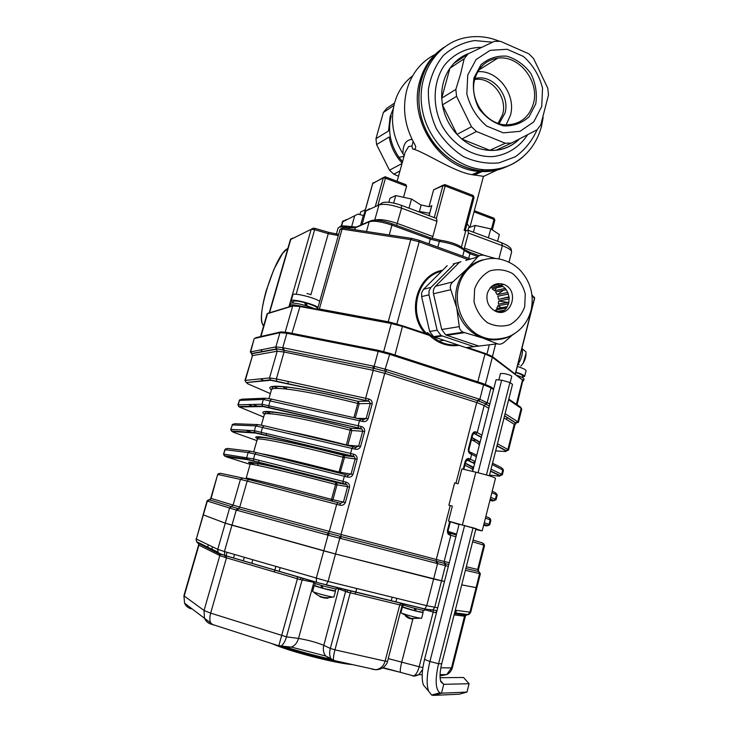 <?xml version="1.0" encoding="UTF-8"?>
<svg xmlns="http://www.w3.org/2000/svg" width="732" height="732" viewBox="0 0 732 732"><rect width="100%" height="100%" fill="white"/><g stroke="black" fill="none" stroke-linecap="round" stroke-linejoin="round"><path stroke-width="1.1" d="M460.666 73.63L464.189 58.725L468.123 53.848L494.384 41.331L500.551 41.358L528.843 53.82L533.61 58.578L547.783 88.233L548.506 94.94L540.747 124.934L537.014 129.811L511.458 143.06L505.318 143.252L476.431 131.495L471.463 126.737L456.576 96.35L455.844 89.423L460.666 73.63M467.739 75.048L466.833 93.888C470.182 106.854 476.788 117.578 486.661 126.041L503.277 132.858L520.068 131.321L533.756 121.878L541.735 106.469L542.531 88.096C539.328 75.478 532.96 64.928 523.426 56.437L507.111 49.273L490.22 50.316L476.129 59.484L467.739 75.048M469.13 53.354C463.274 55.467 458.15 58.834 453.767 63.455L468.123 53.848M456.576 96.35L442.448 104.868C444.47 116.168 449.311 126.014 456.988 134.404L442.448 104.868L441.735 98.125L449.915 68.213C444.068 76.833 441.332 86.797 441.735 98.125L455.844 89.423M519.592 138.87C513.077 145.329 505.254 149.099 496.104 150.197L490.092 150.408L461.837 139.025C470.319 145.997 479.579 149.785 489.607 150.38L505.318 143.252M453.767 63.455L449.915 68.213L464.189 58.725M471.463 126.737L456.988 134.404L461.837 139.025L476.431 131.495M496.104 150.197L511.458 143.06M474.025 77.72L480.988 64.745C488.363 58.368 496.964 55.513 506.791 56.172C516.453 59.091 524.515 64.928 530.956 73.676C535.733 83.521 537.325 93.595 535.733 103.917L529.053 116.781C521.907 123.26 513.416 126.288 503.598 125.886C493.816 123.186 485.591 117.413 478.911 108.574C473.952 98.546 472.323 88.261 474.025 77.72M502.628 114.448C507.761 97.557 491.849 76.979 475.26 79.395L474.711 79.468L475.26 79.395C491.849 76.979 507.761 97.557 502.628 114.448L498.135 123.333L502.628 114.448M474.977 78.452L477.502 78.022C494.146 75.597 510.113 96.276 504.961 113.222L499.105 123.644M506.123 124.833L510.387 115.491C516.536 95.069 498.08 69.97 477.795 71.672M474.867 78.864C478.618 66.868 486.249 59.96 497.769 58.148C519.217 54.827 539.969 81.719 533.372 103.688C529.135 117.248 520.269 124.303 506.782 124.852C486.56 125.3 468.517 99.598 474.867 78.864M429.629 213.232L419.409 211.53M398.51 176.229L393.789 174.152L389.47 170.172L376.596 144.561L375.974 138.687L383.348 112.481L386.798 108.272L394.493 103.121M435.083 54.488C421.138 61.653 411.75 73.346 406.91 89.579C402.124 108.272 404.714 126.508 414.678 144.268L415.703 146.501C415.785 148.77 414.76 149.584 412.628 148.935L411.924 146.043L408.63 146.501L405.116 152.366L397.101 181.307M469.926 227.259L483.449 176.321L472.048 174.674C454.252 172.203 424.478 151.744 412.628 148.935M483.404 176.494L497.275 169.97M403.744 154.882L402.957 153.793C402.865 144.652 405.903 139.849 412.061 139.4M412.601 75.899C405.501 81.279 400.157 88.307 396.57 96.981L394.575 102.819C390.092 120.496 392.892 137.488 402.957 153.793M391.208 115.912C387.567 130.488 390.156 144.296 398.967 157.343L402.518 161.754M473.833 175.04L478.92 171.645M385.526 176.906L405.876 184.647L406.599 186.203L385.453 178.16L378.041 204.74M403.542 197.283L406.599 186.203M431.724 205.866L429.043 206.717L420.781 204.896M429.043 206.717L433.637 189.798L443.135 185.169M469.587 227.377L467.135 223.562M474.336 210.734L493.725 218.081L493.972 219.417L474.007 211.832M375.974 138.687L388.527 130.946L390.147 116.598L393.267 108.629M402.143 163.108C395.28 155.687 390.952 146.976 389.168 136.985L376.596 144.561M402.024 163.52L389.47 170.172M399.965 170.968L393.789 174.152M393.898 105.463L383.348 112.481M375.461 205.939L383.284 177.876L372.798 183.329L363.749 215.638L358.03 214.064L342.823 221.714L340.956 226.234M360.574 225.209L363.191 215.894M461.435 247.032L465.708 230.946L464.161 230.37L473.082 196.752L445.148 185.992L436.4 218.401M464.079 249.246L468.443 233.05L467.958 230.187L465.708 230.946M401.694 205.445L436.565 218.465L436.958 221.32L401.557 208.135C391.245 204.621 383.714 203.56 378.966 204.933L365.844 211.026L369.385 208.776M396.607 225.429L401.557 208.135L401.264 205.289C393.002 202.462 386.771 201.575 382.598 202.618L378.966 204.933L374.738 220.103C379.478 218.859 387.008 219.975 397.348 223.452L432.868 236.491L436.958 221.32M432.868 236.491L432.155 238.394M362.056 224.559L365.844 211.026M351.607 226.783L354.572 216.26M413.123 141.486L411.924 146.043M403.799 154.955L404.229 155.568M481.912 171.581L474.29 175.131M473.421 232.227L475.214 225.438L490.733 228.869L499.343 234.505L497.586 241.249M467.977 230.177L468.636 227.707L475.214 225.438M488.39 237.818L490.733 228.869M359.87 214.686L360.629 211.996L365.314 209.8M393.67 203.075L395.738 195.572L411.503 199.031L421.156 205.125L419.271 212.005M388.857 202.297L389.982 198.262L395.738 195.572M408.996 208.172L411.503 199.031M520.342 407.742L520.516 407.065L521.102 407.87M482.891 384.538L483.138 383.595L490.513 386.679L490.321 387.448M378.288 351.36L378.554 350.399L389.991 353.391L389.735 354.361M280.85 332.548L281.042 331.87L287.941 332.529L287.676 333.453M255.239 338.303L255.761 337.708L255.605 338.221M281.042 331.87L255.761 337.708M378.554 350.399L287.941 332.529M483.138 383.595L389.991 353.391M520.516 407.065L508.786 399.096M493.734 388.875L490.513 386.679M448.332 566.385L328.046 535.156L236.271 510.103L207.046 500.953M208.172 499.965L207.037 500.944L196.332 539.045L217.752 549.339L224.413 551.544L328.073 581.437L426.747 605.693L433.609 579.021L444.47 581.483L335.512 553.987L225.264 523.179L203.35 514.88L207.366 501.036L209.123 499.709L237.497 508.466L329.254 533.427L448.808 564.537M465.854 568.526L478.82 571.564L479.616 573.586L477.685 569.459L478.463 569.624L478.426 570.832M479.085 571.747L480.375 573.778L479.616 573.586L476.084 587.659L461.718 584.85L476.861 587.769L476.084 587.659L469.898 612.236L468.087 614.596L466.613 614.953L454.499 613.361M250.326 351.946L275.873 346.913L282.753 347.673L374.134 366.284L385.618 369.285L479.853 399.315L489.873 403.982M489.315 406.178L485.38 403.698L478.829 401.099L384.584 371.124L374.272 368.425L277.712 349.008L251.497 353.684L252.064 354.736M515.584 424.038L515.85 422.931L517.469 421.568L518.412 422.373M349.53 487.155L347.608 486.679L346.959 484.74L343.107 483.431L342.969 481.345L345.815 482.077C348.469 482.772 349.713 484.465 349.53 487.155L345.358 502.509C344.159 504.934 342.219 505.794 339.538 505.098L336.693 504.348L338.056 502.683L340.545 503.332L343.436 502.024L347.608 486.679L337.013 484.785L336.583 482.937L335.768 482.434L346.931 484.73M345.815 482.077L345.678 484.09L253.72 460.968L253.51 458.937L342.969 481.345L344.351 476.267L345.705 474.656L348.185 475.278L351.067 473.961L355.212 458.735L354.444 456.722L350.738 455.56L350.582 453.437L353.428 454.142C356.072 454.828 357.308 456.512 357.134 459.184L352.989 474.418C351.799 476.816 349.869 477.676 347.197 476.989L254.91 454.05L256.356 452.522L345.632 474.638M340.545 503.332L339.538 505.098M353.428 454.142L353.364 456.265L343.226 455.203C284.794 440.115 247.087 433.179 257.408 438.587M348.185 475.278L347.197 476.989M264.462 398.226L241.633 399.196L239.51 400.377L238.229 404.823L238.641 406.525L238.229 404.823L261.983 404.238L360.977 426.417C363.621 427.095 364.856 428.76 364.682 431.413L351.854 430.535L347.828 445.257L358.643 446.117L355.77 447.444L354.8 449.091L255.77 425.905L232.401 424.917L230.736 429.428M360.977 426.417L360.849 428.504L361.873 428.934L362.761 431.002L358.643 446.117L360.565 446.547C359.385 448.917 357.463 449.768 354.8 449.091M363.218 419.793L360.821 419.226L359.503 420.735L358.14 425.74L358.305 427.891L360.913 428.568L263.218 406.562L239.382 406.974L263.657 417.039M264.408 414.129C254.425 407.669 292.361 413.333 350.628 428.183L361.892 428.961L350.628 428.183L351.854 430.535L350.445 430.251C299.544 417.267 262.834 410.981 264.307 414.751L261.342 425.146M356.887 418.338L366.165 418.475L363.301 419.811L362.34 421.403L263.355 399.452L239.51 400.377L237.845 404.915M488.756 408.365L484.172 405.501L476.742 402.527L384.721 373.329L373.265 370.328L284.062 352.019L277.181 351.232L252.494 355.606L245.302 380.411L245.806 382.195L245.302 380.411L269.522 377.941L276.376 378.92L368.48 398.894C371.115 399.562 372.341 401.218 372.167 403.863L370.246 403.478L366.165 418.475L368.086 418.869C366.915 421.22 365.003 422.071 362.34 421.403M368.48 398.894L368.406 401.081L270.758 380.265L246.455 382.562L247.727 383.751L270.355 393.606M271.389 389.872C261.617 382.324 299.781 386.706 357.975 401.346L357.783 403.442L359.202 403.698L370.246 403.478L369.267 401.374L368.406 401.081L357.975 401.346L359.202 403.698L355.295 417.981M449.567 534.909L448.487 532.649L449.64 532.988L450.875 535.293L449.567 534.909C447.993 534.461 447.289 532.933 447.453 530.316L449.723 521.504M463.173 469.212L465.213 461.252C466.302 458.955 467.611 458.086 469.139 458.644L470.402 459.184L468.974 460.611L466.815 460.099M466.796 460.117L469.139 458.644M469.761 451.836L471.646 454.334L470.392 453.785C468.873 453.209 468.196 451.635 468.352 449.055L472.103 434.469C473.183 432.191 474.482 431.358 475.992 431.953L477.237 432.548L475.699 434.003L473.622 433.417M473.577 433.454L475.992 431.953M470.392 453.785L469.294 451.644M276.705 349.054L275.873 346.913L279.972 332.639L286.871 333.298L282.753 347.673L282.9 349.75M374.272 368.425L374.134 366.284L378.215 351.342L389.671 354.343L384.584 371.124M251.607 353.538L250.317 351.946L254.141 338.77L250.728 351.699L251.497 353.684M516.161 423.133L517.789 421.76L521.166 408.3L521.76 409.106M478.829 401.099L479.853 399.315L483.596 384.767L490.971 387.85L487.265 402.316L485.38 403.698L485.975 404.018L487.631 402.554M483.596 384.767L389.671 354.343M521.166 408.3L508.612 399.8M493.551 389.598L490.971 387.85M279.972 332.639L254.571 338.459M378.215 351.342L286.871 333.298M403.725 603.909L401.758 605.382L347.435 592.124L337.059 588.391M325.941 584.877L424.304 608.942L432.758 609.957L430.288 610.204M347.261 590.093L347.435 592.124M436.473 612.739L435.339 612.602L436.876 611.165M465.332 616.271L454.105 614.917M197.768 542.961L219.426 553.639L224.852 555.451L316.773 582.425M301.136 577.85L300.166 579.57L225.218 557.455L220.213 555.771L198.692 545.038L198.802 543.821L198.921 545.148L184.19 595.985L204.063 610.488L210.67 613.132L286.477 636.84C285.242 641.205 283.513 644.206 281.289 645.862L278.727 646.1L297.448 578.619L297.293 576.633M422.62 669.387L418.814 674.694L413.068 676.002M412.345 675.755L413.708 675.938C415.977 674.858 417.798 671.802 419.162 666.751L422.867 667.584M372.002 669.185L375.672 669.725C380.548 668.957 383.696 666.083 385.105 661.124L387.521 661.38M402.115 605.382L387.521 661.408C387.347 663.219 385.901 665.269 383.184 667.575C379.386 670.146 374.427 669.743 375.672 669.725L333.646 660.42L330.882 658.544C329.464 655.808 329.281 652.441 330.324 648.433L334.954 649.851C333.618 654.92 333.188 658.443 333.646 660.42L334.332 660.85M333.902 660.795L330.882 658.553L325.694 656.009L330.791 659.111M231.458 506.764L229.564 508.2L225.264 523.179L203.35 514.88L196.332 539.045L196.569 541.68L218.017 552.184L217.752 549.339L225.264 523.179L231.962 525.192L224.413 551.544L224.761 555.378L316.489 582.214L316.279 578.271L323.764 550.848L335.512 553.987L328.073 581.437L326.207 584.822L316.974 582.48L424.78 608.942L426.747 605.693L437.727 607.825M455.286 610.232L470.713 612.263L480.375 573.778M211.64 549.805L212.5 546.822M329.254 533.427L328.046 535.156L323.764 550.848L231.962 525.192L236.271 510.103L237.497 508.466M437.471 561.746L437.535 563.75L433.609 579.021L335.512 553.987L339.776 538.276L339.785 536.236M475.91 528.843L448.487 521.102L452.339 506.114L448.872 505.245L454.636 482.919L458.095 483.751L461.91 468.91L475.846 472.186C487.018 474.949 493.56 476.971 495.5 478.252L495.482 478.325M475.736 529.529L482.077 530.892L482.232 530.279M482.077 530.892L475.91 528.852M448.487 521.102L459.028 524.551M475.965 528.623L459.129 524.167M498.84 379.954L500.496 373.476L504.366 373.595C508.649 374.555 511.119 375.452 511.769 376.294L511.75 376.349M440.097 677.722L463.521 677.475L469.075 683.715L466.989 692.088L459.348 694.183L433.481 695.4L431.596 695.025L428.531 691.072C426.317 684.347 426.774 674.492 429.913 661.508L438.55 663.723L441.716 663.778C439.813 671.711 439.539 677.713 440.874 681.794L443.738 684.328L441.506 693.186L439.895 692.856C435.43 689.315 434.982 679.607 438.55 663.723L473.092 527.653M466.989 692.088L441.506 693.186L433.481 695.4L432.868 694.695M469.075 683.715L443.738 684.328L440.536 680.687M426.427 688.574L423.389 684.969C421.449 679.113 421.833 670.585 424.542 659.386L429.913 661.508L464.628 525.384M472.616 471.426L496.076 379.743L501.658 380.173L478.06 472.716M459.156 524.075L424.542 659.386M501.658 380.173L509.929 382.507L512.519 384.382L489.342 475.827M475.992 528.531L441.716 663.778M509.929 382.507L486.46 474.967M310.13 294.401L307.019 293.486M306.077 303.89L305.034 303.588M318.027 307.312C312.363 303.451 290.641 298.29 291.135 300.907L292.937 302.655M318.713 309.407L319.417 309.05M319.728 301.3C314.083 297.375 292.379 292.233 292.846 294.914L291.162 300.779M305.537 305.509L304.777 302.645C297.842 300.889 293.999 300.504 293.257 301.511L292.818 303.039M317.34 308.373L317.368 308.273C316.91 306.946 313.259 305.226 306.433 303.112L306.562 305.82M306.433 303.112L307.175 306.003M299.946 305.958C293.678 304.613 290.311 304.439 289.835 305.427L290.723 306.562M314.211 308.565C305.939 304.823 289.973 301.575 290.329 303.688L289.872 305.308M517.954 364.079L519.263 364.737L517.936 364.152M522.383 376.998L524.661 376.376C524.405 375.342 521.486 373.933 515.904 372.167M526.061 370.84L526.088 370.721C525.841 369.651 522.923 368.233 517.35 366.458M522.639 375.992L522.666 375.882C522.483 375.058 520.205 373.924 515.822 372.497M523.023 381.107L523.59 380.649L522.456 379.515M523.975 379.13L524.002 379.011C523.847 378.142 521.513 376.934 516.993 375.379M319.875 596.745L324.212 597.989L327.927 598.218L327.808 597.715M327.442 598.218L326.234 598.172M314.659 585.38L314.238 585.417C313.049 585.929 335.439 591.886 335.521 591.081L335.192 590.806M314.229 585.454L312.601 591.401L313.452 591.941C319.463 594.055 325.85 595.747 332.603 597.028L333.911 597.028M322.3 585.719L322.931 588.345L335.146 590.944M315.172 583.486L314.614 585.518L321.641 587.988L322.849 588.08L322.656 587.238M321.641 587.988L321.064 585.371M314.458 581.62L314.11 582.892C312.839 583.413 336.83 589.791 336.903 588.958L337.287 587.531M405.665 616.28L408.548 618.156L412.885 619.254L413.013 618.787M414.907 610.525L415.383 610.634M402.856 606.828L402.673 607.075C404.567 608.265 423.16 613.151 423.133 612.455L422.803 612.181M402.444 606.901L400.935 612.693L401.694 613.178C407.559 615.264 413.809 616.957 420.433 618.256L421.632 618.256M414.834 608.402L415.392 610.689L416.224 611.129L422.767 612.318M415.593 608.603L416.224 611.129M403.341 604.971L402.82 606.965L414.989 610.817L414.321 608.274M402.481 604.586L402.536 604.623C404.567 605.867 424.496 611.101 424.45 610.387L424.459 610.342M520.809 366.092L523.188 363.301C525.457 359.266 526.372 355.45 525.933 351.836L522.392 348.926M459.202 345.358L459.11 345.348C448.076 346.877 438.221 343.583 429.538 335.457L426.884 333.92L402.692 325.832M459.11 345.321L484.987 353.995L477.795 381.866M425.31 333.399L427.589 332.685L430.288 334.853L429.538 335.457L402.692 326.481L391.309 323.517L299.617 306.461L292.69 305.985L267.153 313.763L260.537 336.601M427.589 332.685L427.003 333.957M444.123 343.345L443.894 344.196M461.004 261.754L454.856 263.511L430.974 287.392L429.034 290.796L428.97 294.84L437.132 330.242L441.057 335.531L473.933 346.666L479.487 345.989M454.856 263.511L453.264 263.959M428.97 294.84L421.614 296.588L421.678 292.59L423.59 289.25L430.974 287.392M442.165 336.006L434.625 337.141L433.536 336.665L429.657 331.459L437.132 330.242M496.461 287.804L494.493 290.732L492.142 288.756L502.619 286.45L501.228 285.636L490.266 287.731M503.378 290.302L497.174 294.685L495.546 291.977L506.077 289.726L505.007 288.454L494.493 290.732M509.042 296.853L498.51 299.351L497.797 296.231L508.365 294.063L507.733 292.48L497.174 294.685M507.633 302.408L498.62 301.026L509.207 298.94L509.088 297.238L498.51 299.351M501.347 307.733L497.925 305.775L508.502 303.78L508.914 302.16L498.336 304.183L498.62 301.026M497.101 311.457L495.784 309.92L506.324 307.998L507.23 306.653L496.671 308.593L497.925 305.775M494.905 310.944L495.784 309.92M497.925 311.988L502.948 311.1L504.22 310.185L496.424 311.576M498.675 283.54L498.391 284.62L496.845 284.373L496.808 283.787M496.845 284.373L493.304 285.178M501.383 285.041L501.713 283.769M491.044 286.907L490.769 287.969M492.023 286.056L498.391 284.62M434.625 337.141L466 347.627L473.933 346.666M421.614 296.588L429.657 331.459M447.188 265.689L423.59 289.25M471.856 265.643L471.124 265.377M486.414 339.062L487.128 338.312M495.335 258.46L484.648 255.45C481.482 254.745 479.131 255.276 477.566 257.042L466.961 268.964L452.852 281.912C450.418 284.162 449.732 286.752 450.793 289.68L456.713 307.843L459.284 326.646C459.476 329.153 460.767 331.001 463.164 332.191L482.781 338.038L497.403 343.82C499.563 344.671 501.923 344.077 504.476 342.027L512.272 335.128M477.566 257.042L465.762 260.4M450.793 289.68L433.5 293.77C432.923 290.833 433.591 288.326 435.513 286.258L452.852 281.912M464.5 332.667L446.795 335.32L445.687 334.835L441.725 329.492L459.284 326.646M494.978 284.355L500.404 285.26C511.787 289.341 511.906 308.977 500.551 312.235M487.311 293.413C485.92 301.291 488.5 307.156 495.061 311.018C510.844 319.216 520.351 290.558 503.973 284.464C495.967 282.14 490.413 285.123 487.311 293.413M504.677 338.028C497.495 340.472 490.202 340.481 482.781 338.038L477.264 335.64C466.742 329.665 459.888 320.396 456.713 307.843C453.73 292.544 457.152 279.587 466.961 268.964C471.564 264.389 476.889 261.342 482.946 259.805M446.795 335.32L478.801 346.08L497.403 343.82M433.5 293.77L441.725 329.492M459.568 262.166L435.513 286.258M481.491 47.351C466.851 47.424 453.447 53.912 444.187 65.596C432.914 82.24 432.118 106.222 442.256 126.114C453.309 145.476 473.339 157.38 492.828 156.602C507.23 154.928 519.647 147.05 527.607 134.725M492.471 42.209L474.62 40.553C462.816 42.493 452.385 47.479 443.345 55.513C435.595 65.075 430.617 76.366 428.394 89.368C428.01 102.8 430.626 115.83 436.245 128.457C443.427 140.205 452.541 149.621 463.594 156.685C475.288 161.973 487.091 164.041 499.023 162.879L515.282 156.785C524.844 149.923 532.137 140.873 537.16 129.646M499.489 41.285C488.29 36.682 476.999 35.475 465.607 37.68C437.169 42.959 417.203 73.539 421.778 106.405C426.079 139.272 453.968 167.372 483.431 169.659C498.474 170.712 511.577 166.521 522.73 157.096M444.059 47.296C423.041 61.305 413.571 91.692 421.98 119.508C430.315 147.342 455.24 168.699 480.86 170.785C491.007 171.59 500.459 169.815 509.243 165.469M442.165 48.632C431.313 56.273 423.901 66.969 419.912 80.73C407.532 120.387 440.545 169.696 479.405 171.434C488.702 172.166 497.458 170.721 505.675 167.088M434.268 217.605L442.887 185.699L433.637 189.798M431.807 205.573L429.071 215.666M491.382 229.299L493.972 219.417L494.878 220.067L493.954 218.173M498.895 258.936L502.335 245.668L468.443 233.05M511.549 252.266L511.613 252.009C511.558 250.161 508.466 248.047 502.335 245.668L501.749 242.804L468.453 230.37M464.463 248.084L484.319 255.377M341.597 226.069L342.823 221.714L346.209 219.573M385.453 178.16L383.284 177.876L384.876 176.76L385.453 178.16M383.44 177.501L372.725 183.576M494.869 220.094L492.307 229.903M474.052 197.503L473.082 196.752L472.863 195.38L445.184 184.711M445.148 185.992L442.887 185.699L444.525 184.555L445.148 185.992M261.983 349.567L261.269 352.01M261.077 351.918L261.745 349.612M472.103 434.469L472.735 434.771L474.208 433.252M479.332 441.643L478.289 441.588M472.149 440.014L477.218 440.271M278.05 388.427L274.207 386.706M260.18 378.892L264.517 380.85M437.041 610.515L432.758 609.957L434.717 607.414L445.404 565.726L444.544 563.539M445.815 565.809L444.159 561.471L449.274 562.698M210.322 499.471L210.752 498.327L239.739 507.102L329.308 531.405L436.309 559.477L436.482 563.457M479.268 573.495L465.406 570.31M386.697 369.642L384.721 373.329L341.002 534.516L340.911 538.56M237.269 510.369L239.739 507.102L247.178 481.07L240.435 479.378L242.74 478.023L248.651 479.497L247.178 481.07L336.693 504.348L329.308 531.405L326.984 534.854M242.548 477.987L220.176 473.247L218.017 474.501L240.435 479.378L233.023 505.226L229.299 508.109M218.722 473.513L217.679 474.437L211.081 498.437L207.595 501.1M478.829 399.004L476.742 402.527L455.954 483.23M505.098 413.681L517.469 421.568M514.852 425.036L514.239 424.295L515.85 422.931L504.558 415.803M373.073 366.073L373.265 370.328L365.643 398.245L365.927 400.514M283.742 347.883L284.062 352.019L276.376 378.92L276.751 381.125M275.571 346.977L277.181 351.232L269.522 377.941L270.758 380.265M250.985 351.662L252.494 355.606L244.909 380.558M450.162 505.711L436.309 559.477L444.159 561.471L450.875 535.293L455.899 536.794M466.311 566.751L477.685 569.459L483.815 545.13L472.634 541.79M481.903 435.137L477.237 432.548L484.172 405.501L485.828 404.037L489.296 406.223M497.476 443.748L507.889 449.503L514.239 424.295L504.019 417.908M343.281 483.541L247.992 459.723L226.408 456.878M225.785 456.384L225.566 455.88M226.545 456.924L250.097 464.344M246.281 478.893L246.162 478.197C243.948 476.907 280.246 485.847 331.523 499.37L335.604 484.447C284.419 471.042 248.029 462.679 250.079 464.5L246.181 478.124M254.718 464.847C233.243 457.564 269.733 465.149 335.768 482.434L335.604 484.447L337.013 484.785L332.923 499.727L331.523 499.37L330.956 500.834M225.099 456.283L224.212 455.679L223.928 454.124L253.51 458.937L254.91 454.05L248.13 452.55L250.426 451.223L256.282 452.504M247.992 459.723L247.041 459.074L224.212 455.679L223.571 454.133L225.236 449.631L227.377 448.396L249.887 451.15M253.913 461.078L247.041 459.074L246.739 457.399L248.13 452.55L224.87 449.64L225.785 448.762M331.77 501.045L332.923 499.727L345.358 502.509M248.651 479.497L338.056 502.683M350.884 455.652L255.633 433.042L232.264 431.541L233.398 432.283M233.654 432.374L256.914 440.618M260.711 453.602C275.15 456.164 301.245 462.322 338.998 472.067L343.052 457.244C292.004 444.059 255.459 436.739 257.216 439.548L253.693 451.882M357.134 459.184L343.052 457.244L343.226 455.203L343.967 455.643L343.271 455.267C310.752 446.95 286.386 441.369 270.19 438.532C254.699 436.098 258.112 438.349 257.243 439.365M232.264 431.541L231.449 431.02L231.102 429.391L254.388 430.727L350.582 453.437L351.955 448.396L353.291 446.831L355.706 447.426M255.633 433.042L254.754 432.484L231.449 431.02L230.726 429.464L232.401 424.917L234.533 423.718L257.188 424.569M338.715 472.918L338.998 472.067L352.989 474.418M339.941 473.229L344.461 457.555L343.967 455.643L354.453 456.75M261.58 434.232L254.754 432.484L254.388 430.727L255.77 425.905L258.048 424.606L263.877 425.713M354.434 456.731L261.416 434.131L261.187 432.072L262.578 427.214L264.005 425.74L353.172 446.804M364.682 431.413L360.565 446.547M285.132 430.727C301.181 433.893 321.613 438.633 346.419 444.955L347.737 445.523M360.666 419.189L271.599 399.15L270.19 400.578L268.809 405.4L269.047 407.495L358.433 427.982M264.344 414.513L265.698 412.262C265.606 410.012 303.56 415.959 350.665 428.238L346.346 445.193M271.426 399.114L265.625 398.181L263.355 399.452L261.983 404.238L262.431 406.077L269.193 407.587M239.382 406.974L238.641 406.525L262.431 406.077L263.218 406.562M245.815 430.233L253.071 432.877M263.136 434.607L262.669 434.433M372.167 403.863L368.086 418.869M353.895 417.67L357.783 403.442C307.019 390.678 270.163 385.398 271.352 390.129L268.928 398.601M320.003 410.039L329.62 412.208M271.398 389.845L272.652 387.191C278.855 384.401 313.918 390.467 358.012 401.401L368.352 401.026L270.062 379.871L246.455 382.562M247.26 383.541L247.727 383.751M248.404 404.567L253.72 406.727M265.588 411.521L271.362 413.855M272.688 412.381L270.968 411.686M258.588 406.635L253.226 404.457M486.634 525.887L483.788 524.624M483.623 525.274L486.432 525.851M484.264 522.749L489.022 524.423L486.981 525.732M485.435 518.128L490.175 519.848L489.022 524.423L489.763 524.734L490.907 520.178L488.994 517.725L485.828 516.563M473.064 540.079L482.635 542.979L483.815 545.13L484.566 545.377L483.504 543.565M448.167 532.338L448.121 530.517L447.453 530.316M449.759 533.024L456.356 535.019M489.891 500.459L492.718 500.908L494.109 500.587L495.354 499.279L496.049 499.727M490.678 497.33L495.354 499.279L496.497 494.741L491.84 492.737M493.313 500.597L490.184 499.306M490.898 520.205L490.01 518.512M499.526 476.175L498.968 476.129L499.608 475.635L490.504 471.271M489.543 475.068L498.968 476.129M491.035 469.175L501.64 474.309L499.608 475.635M492.544 463.2L501.594 467.73L502.783 469.798L501.64 474.309L502.308 474.858M492.206 491.3L495.317 492.645L497.211 495.152L496.415 493.588M497.193 495.198L496.067 499.682L494.109 500.587L490.257 498.995M474.601 463.667L468.224 460.611M476.386 456.695L471.646 454.334L470.402 459.184L475.159 461.489M465.213 461.252L465.854 461.535L467.574 460.135L474.684 463.356M505.94 451.525L505.172 451.516L505.858 450.83L496.918 445.944M495.674 450.866L505.172 451.516M496.991 445.66L506.462 450.848L508.557 450.07L507.889 449.503L505.858 450.83M504.549 415.849L515.941 423.261L514.88 424.944L508.52 450.162M503.451 470.356L492.206 464.546M481.317 437.416L475.059 433.985M472.735 434.771L468.992 449.347L468.352 449.055M471.088 452.477L476.742 455.304M465.424 463.237L473.659 467.382M472.021 437.544L480.091 442.238M472.158 462.496L474.931 462.395M469.56 460.364L468.068 460.282M479.341 445.157C478.865 443.876 476.239 442.046 471.481 439.676M472.973 470.036C472.433 469.011 469.743 467.428 464.893 465.287M448.039 531.331L456.576 534.131M280.109 567.748L279.112 571.335M392.16 597.193L391.217 600.771M403.286 603.918L402.801 604.165M400.807 603.104L402.92 603.927L401.758 605.382M402.435 603.9L400.34 603.507M400.779 603.113L399.809 604.751L385.105 661.124L334.954 649.851L350.28 592.655L351.223 590.989L400.779 603.113M388.244 658.599L419.162 666.751L433.179 612.043L424.633 609.664M435.339 612.602L433.179 612.043L433.435 610.25M344.9 589.397L345.596 591.538L330.324 648.433L323.8 645.34C322.794 649.476 323.425 653.036 325.694 656.009L291.299 647.088L286.734 647.061M440.838 667.794L451.488 667.904L464.509 616.234L466.128 614.88M338.98 587.952L323.8 645.34C316.444 642.348 308.016 640.052 298.528 638.441C297.174 642.897 294.767 645.78 291.299 647.088L278.819 645.834L211.511 624.158C209.636 621.926 209.352 618.247 210.67 613.132L226.481 557.802L226.307 555.881L303.414 578.509L302.087 580.009L286.477 636.84L298.528 638.441L313.863 582.288L300.166 579.57M464.921 616.298L466.613 614.953M314.257 582.37L314.202 581.547M303.679 578.463L304.658 578.747M226.28 555.853L224.907 555.497L225.218 557.455M218.996 553.419L218.017 552.184C218.072 552.87 220.323 553.932 224.761 555.378L220.003 554.179L220.213 555.771M198.171 543.162L219.673 554.133L219.81 555.561L204.063 610.488L204.475 618.247C205.921 621.459 208.345 623.499 211.74 624.359M196.03 538.843L196.569 541.68L198.692 544.032L198.692 545.038M454.636 612.83L468.087 614.596C468.498 614.999 469.368 614.221 470.713 612.263L470.722 612.217M444.919 674.602L440.033 675.462M440.06 674.62L446.749 674.593C449.604 673.147 451.47 670.86 452.376 667.74L451.488 667.904L446.749 674.593L440.033 675.846M454.426 613.636L465.644 615.246L452.394 667.657M412.811 619.245L401.813 661.765C400.505 667.017 400.038 670.457 400.422 672.086L400.907 672.443M400.55 672.342L382.635 667.941M191.885 608.731L187.602 605.474M191.381 608.878C188.197 608.082 185.919 606.178 184.565 603.177L183.933 595.592L198.61 544.974M213.442 625.055L184.565 603.177L183.915 595.647M333.042 660.538L330.507 659.98C312.436 655.918 295.637 651.26 280.136 646.017M356.74 588.482L355.295 593.881M252.796 559.806L251.799 563.347M243.28 560.831L244.278 557.317M233.517 557.976L234.505 554.481M454.755 613.398L455.551 610.268M282.579 646.017C298.006 651.059 314.303 655.506 331.468 659.367M462.45 524.661L475.846 472.186M320.598 597.038L320.726 596.562M352.458 664.583C335.247 663.384 288.875 651.324 272.011 643.638M290.503 649.321L330.946 660.008C312.235 655.835 294.895 651.004 278.919 645.514M392.023 223.754L430.05 237.68L430.26 239.154L391.94 225.136C381.5 221.631 373.915 220.497 369.193 221.75L355.368 227.78L349.127 227.643C342.32 226.49 338.614 226.728 337.992 228.347L336.363 234.103M477.969 256.603L469.944 253.665L464.225 250.481C459.55 246.327 451.26 243.289 439.356 241.368L430.26 239.154L428.979 243.902M437.809 247.123L439.356 241.368L440.591 240.252C451.305 241.981 458.836 244.735 463.182 248.523L464.225 250.481L462.706 256.191M366.476 231.504L369.193 221.75L371.142 220.597C375.516 219.49 382.397 220.515 391.794 223.672L391.94 225.136L389.232 234.981M468.709 258.369L469.944 253.665L469.679 252.201L464.189 249.502M369.349 221.375L357.262 226.655L355.368 227.78L354.828 229.729M355.862 226.993L350.134 226.536L348.798 228.814M492.288 356.768L522.502 379.963L492.334 357.262L484.987 353.995L484.858 353.318L467.355 347.462M523.078 380.887L522.502 379.963L516.38 404.256M484.959 353.355L491.831 356.42L492.334 357.262L485.371 384.355M488.949 354.864L492.398 356.575L515.41 374.189M531.99 294.895L534.452 298.125L515.255 374.07M495.619 344.04L492.371 356.832M430.288 334.853L438.733 341.057C444.763 344.196 451.031 345.44 457.537 344.799M383.678 351.57L391.309 323.517L391.812 322.986L402.609 325.804L394.969 355.011M441.634 271.243C417.203 276.44 407.66 313.287 426.006 332.941L426.17 333.682M317.487 309.178L319.5 309.014L388.363 321.796L398.29 324.496M468.324 259.668L419.18 241.798L410.762 239.62L411.942 238.449L418.969 240.261L419.18 241.798L396.836 324.111M391.684 322.968L300.157 305.958L291.949 333.325M411.549 238.385L343.345 227.981L342.082 229.107L410.762 239.62L388.088 322.3M300.019 305.93L293.569 305.509L292.69 305.985L285.215 332.053M317.56 308.995L340.096 229.317L342.082 229.107L319.216 309.499M292.818 305.729L267.628 313.378L260.931 336.519M287.96 248.075L287.621 248.697C275.516 252.869 253.958 321.998 263.877 325.081M534.58 298.446L532.091 295.783M476.395 262.605L475.901 262.431M338.651 234.405L328.65 232.346L328.265 233.645L314.641 229.692L311.182 229.299L290.403 239.629L269.257 312.692M338.321 235.585L328.265 233.645L310.88 294.795M288.92 306.882L311.182 229.299L313.204 228.174L315.035 228.393L296.213 294.044M292.8 238.037L290.869 239.117L269.605 312.591M486.945 354.059L489.324 344.799M490.641 339.73L490.833 338.971M496.854 339.227L496.726 339.749M425.054 333.307C406.031 312.72 416.966 274.39 442.631 270.236M454.243 343.692L445.184 340.664M438.724 336.528L438.065 335.979M427.397 321.659L423.865 306.351M431.322 281.527L438.569 274.29M456.228 345.687L456.439 344.891M524.707 306.681L525.256 294.054C523.078 285.572 518.741 278.672 512.254 273.356C504.934 269.614 497.44 268.8 489.763 270.922C482.717 274.82 477.676 280.823 474.638 288.92L474.034 301.758C476.276 310.405 480.723 317.368 487.366 322.656C494.805 326.298 502.335 326.984 509.948 324.697C516.874 320.689 521.797 314.678 524.707 306.681M514.376 333.792C503.14 340.966 491.337 341.496 478.975 335.393C461.8 326.316 452.834 302.472 459.54 283.339C466.037 264.106 486.506 253.867 504.247 260.391C510.387 262.395 515.767 265.743 520.397 270.447C530.718 282.095 534.259 295.453 531.02 310.514C527.47 323.141 519.848 331.935 508.164 336.894C496.497 340.362 486.771 339.858 478.975 335.393L477.264 335.64M489.607 150.38C500.413 150.911 509.783 147.663 517.725 140.636M433.271 56.922C419.692 73.959 415.712 94.254 421.321 117.788C424.093 127.176 428.339 135.823 434.067 143.728C446.941 159.521 462.542 168.543 480.86 170.785L483.431 169.659C493.816 170.364 503.497 168.461 512.473 163.941C527.104 155.962 536.766 143.509 541.451 126.563L543.144 117.44M474.629 79.779L477.502 78.022M497.769 58.148L478.783 70.043M472.048 174.674L479.405 171.434C488.354 172.121 496.808 170.794 504.787 167.436M398.967 157.343L404.037 156.264M508.969 262.248L511.613 252.009C511.22 248.944 510.726 247.562 510.14 247.864C508.392 246.803 511.293 247.132 502.289 243.006M342.054 222.382L343.308 220.716M431.67 205.71L428.979 215.638M363.667 215.675L372.698 183.448M465.223 230.763L474.062 197.475L473.092 195.471M373.146 182.698L372.707 183.421M415.694 146.492L414.705 144.323M522.126 347.618C523.096 352.97 521.76 358.479 518.1 364.143M261.69 349.622L260.985 352.065M286.303 388.884L282.698 386.661M489.324 406.132L485.517 403.78M521.788 408.996L518.421 422.373L515.914 422.931L504.568 415.758M276.623 348.99L277.702 349.008M276.22 348.999L251.598 353.529M252.083 355.816L251.89 353.73L277.593 349.008M250.088 464.39C247.965 459.376 284.556 469.688 335.823 482.498L346.95 484.749M232.84 424.167L232.026 424.963M239.876 399.709L239.135 400.477M252.952 404.457L258.314 406.644M270.611 411.649L272.652 412.491M483.87 524.313L487.869 525.695L489.763 524.734M448.121 530.517L450.39 521.724M490.577 470.969L500.313 475.635L502.335 474.793L503.46 470.292L502.747 468.791M463.841 469.368L465.863 461.526M474.373 433.435L481.4 437.123M469.093 451.415L468.992 449.347M478.463 569.624L484.566 545.377M223.571 454.115L224.87 449.64M210.752 498.318L217.679 474.446M449.421 532.923L449.695 531.835M468.013 460.52L468.151 459.971M253.217 480.677L253.537 479.552M257.582 465.387L258.122 463.493M258.478 462.221L259.027 460.318M266.146 435.33L266.695 433.39M286.276 389.012L286.825 387.054M287.832 383.531L288.399 381.518M471.564 462.212L472.25 462.185M479.542 444.37L479.414 443.089C479.231 442.933 480.137 442.064 471.975 437.736M473.119 469.496L473.046 468.7C471.17 467.94 477.612 469.724 465.369 463.438M395.875 601.896L396.808 598.337M351.223 590.989L343.802 589.132M413.708 675.929C414.01 676.395 415.712 675.984 418.814 674.694L422.19 674.684M383.092 667.639L413.708 675.938M274.344 571.838L275.836 566.504M207.513 547.765L208.364 544.828M226.06 555.798L227.057 552.312M455.633 613.508L456.42 610.387M482.37 530.252L495.5 478.252M423.389 684.969L428.531 691.072M439.895 692.856L431.596 695.025M511.769 376.294L510.149 382.671M317.368 308.273L317.13 309.114M507.184 417.46L506.654 419.555M526.088 370.721L524.661 376.376M522.666 375.882L522.255 377.511M524.002 379.011L523.59 380.649M313.452 591.941C318.887 597.038 325.264 598.739 332.603 597.038M333.902 597.074L335.521 591.081M335.137 590.98L335.695 588.912M401.694 613.178L410.634 618.339M411.027 618.43L420.433 618.256M421.623 618.293L423.133 612.455M422.757 612.355L423.279 610.323M424.45 610.387L424.825 608.951M523.188 363.301L526.079 353.19M272.331 643.748C289.726 651.507 334.14 663.101 352.083 664.5M430.297 237.772L440.161 240.197M479.286 255.715L469.944 252.293M338.129 227.991L340.069 226.627C340.664 226.554 340.453 225.181 349.841 226.49M517.076 404.723L522.868 380.283M444.095 340.307L438.733 341.057C444.772 344.214 451.058 345.467 457.582 344.818M534.369 297.082L534.598 298.4L515.429 374.043M470.539 259.037L419.226 240.352M340.106 229.272L342.869 227.927M315.044 228.393L328.641 232.346M290.467 239.465L291.043 238.724M263.584 326.088C260.116 321.714 260.958 310.02 266.1 291.025L273.841 269.449L282.57 253.428L287.795 248.294M445.221 340.682L453.95 343.601M441.057 335.531L433.536 336.665M463.164 332.191L445.687 334.835M500.404 285.26L503.973 284.464"/></g></svg>
